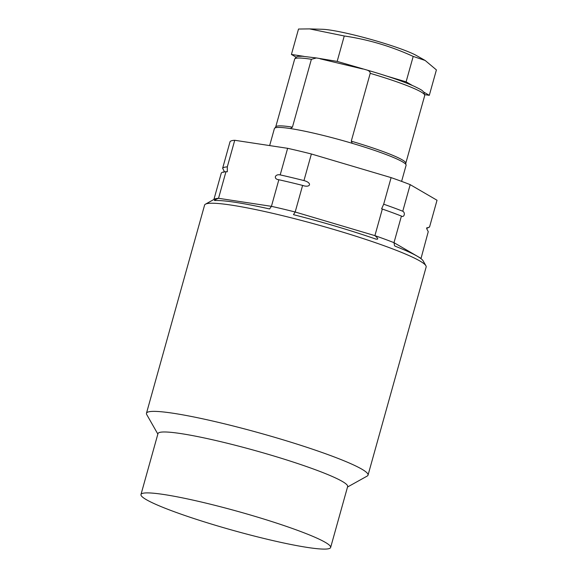 <?xml version="1.0" encoding="UTF-8"?>
<svg xmlns="http://www.w3.org/2000/svg" width="578" height="578" viewBox="0 0 578 578"><rect width="100%" height="100%" fill="white"/><g stroke="black" fill="none" stroke-linecap="round" stroke-linejoin="round"><path stroke-width="0.87" d="M316.404 57.952L302.294 56.247L298.942 56.348C297.186 56.211 295.748 57.143 294.65 59.144A67.532 6.705 15.6 0 1 311.383 59.296L316.404 57.952L337.162 61.398L366.3 69.851C386.92 75.805 402.902 81.288 414.231 86.31C423.652 90.862 421.535 90.197 423.934 92.213L424.729 95.464A67.532 6.705 -164.4 0 0 370.216 73.341L351.272 141.184L352.313 143.344A68.356 6.792 -164.4 0 1 402.404 161.775A68.356 6.792 -164.4 0 1 405.886 164.484A68.356 6.792 -164.4 0 1 406.088 165.315L401.602 181.376M423.92 92.198L429.302 95.327L424.844 94.655M296.138 57.2L291.42 54.455L303.602 56.304M320.147 58.819L362.796 68.999M387.13 76.209L406.103 81.838L412.389 85.493M429.302 95.327L436.404 69.909L425.162 60.466L413.198 56.42C391.14 46.291 368.157 39.477 344.257 35.98L309.591 28.9L298.515 29.037L291.42 54.455M425.162 60.466L416.406 55.51A52.547 5.216 -164.4 0 0 352.168 34.535A52.547 5.216 -164.4 0 0 322.459 29.283L309.591 28.9M337.162 61.398L344.257 35.98M406.103 81.838L413.198 56.42M311.383 59.296L292.439 127.138L290.402 128.562A68.356 6.792 15.6 0 1 352.313 143.344M365.751 69.707C368.699 70.408 370.187 71.614 370.216 73.341M290.402 128.554A68.356 6.792 -164.4 0 0 275.012 127.94A68.356 6.792 -164.4 0 0 274.406 128.547L269.651 145.584M420.972 258.648L428.247 231.677L426.622 228.527L429.599 226.843L437.026 200.248L410.192 184.642A107.624 10.686 15.6 0 0 391.104 177.619L311.383 153.986A107.624 10.686 15.6 0 0 287.627 148.315L234.733 140.281A107.624 10.686 15.6 0 0 230.066 141.639L222.638 168.234A107.624 10.686 15.6 0 1 227.306 166.876L227.32 171.782L225.955 171.709A107.624 10.686 15.6 0 0 221.287 173.068L213.918 199.453M429.599 226.843A107.624 10.686 15.6 0 1 426.745 228.014M420.827 258.272L393.994 242.666A107.624 10.686 -164.4 0 0 374.905 235.636L382.333 209.048L381.617 208.817L383.684 204.207A107.624 10.686 15.6 0 1 402.765 211.237C405.763 212.834 403.979 217.935 401.421 216.071L401.724 216.223M382.333 209.048A107.624 10.686 15.6 0 1 401.421 216.071L393.994 242.666L394.572 245.845L395.937 246.495A110.983 11.025 15.6 0 1 417.367 256.285A110.983 11.025 15.6 0 1 423.103 260.822L425.899 265.736A115.022 11.423 15.6 0 1 426.152 266.985L368.034 475.138A115.022 11.423 15.6 0 1 367.175 476.077L347.515 487.03M303.24 185.589L302.605 185.415L295.185 212.003L293.465 214.648L294.238 214.864A110.983 11.025 15.6 0 1 375.252 238.88C378.677 239.776 378.561 238.7 374.905 235.636L295.185 212.003A107.624 10.686 -164.4 0 0 271.429 206.332L278.849 179.744C273.235 179.173 274.846 173.761 280.2 174.903A107.624 10.686 15.6 0 1 303.956 180.574C312.698 182.901 310.27 188.168 302.605 185.415A107.624 10.686 -164.4 0 0 278.849 179.744L278.394 179.657M223.802 172.338L224.264 171.384L222.638 168.234M227.306 166.876L234.733 140.281M303.956 180.574L311.383 153.986M280.2 174.903L287.627 148.315M225.955 171.709L218.535 198.305C215.059 199.713 213.802 200.465 214.749 200.559A110.983 11.025 15.6 0 1 268.495 208.716L269.601 208.925L271.429 206.332L218.535 198.305A107.624 10.686 -164.4 0 0 214.489 199.135L205.443 204.179A115.022 11.423 15.6 0 1 278.712 214.741A115.022 11.423 15.6 0 1 419.953 261.025A115.022 11.423 15.6 0 1 425.899 265.736M402.765 211.237L410.192 184.642M383.684 204.207L391.104 177.619M157.852 434.071L146.711 414.527A115.022 11.423 15.6 0 1 146.465 413.27A115.022 11.423 15.6 0 1 220.594 422.886A115.022 11.423 15.6 0 1 361.842 469.177A115.022 11.423 15.6 0 1 368.034 475.138M330.638 547.474L347.645 486.553A98.455 9.775 -164.4 0 0 342.342 481.452A98.455 9.775 15.6 0 0 238.201 446.014A98.455 9.775 15.6 0 0 157.982 433.601L140.974 494.522A98.455 9.775 -164.4 0 0 146.277 499.623A98.455 9.775 -164.4 0 0 250.419 535.062A98.455 9.775 -164.4 0 0 330.638 547.474A98.455 9.775 -164.4 0 0 325.335 542.374A98.455 9.775 -164.4 0 0 221.193 506.935A98.455 9.775 -164.4 0 0 140.974 494.522M146.465 413.27L204.583 205.125A115.022 11.423 15.6 0 1 205.443 204.179M375.252 238.88L375.91 239.09M386.603 76.058A65.011 6.459 -164.4 0 0 366.828 70.01M294.65 59.144L275.706 126.987A67.532 6.705 15.6 0 1 292.439 127.138M424.729 95.464L405.785 163.307A67.532 6.705 -164.4 0 0 351.272 141.184M405.785 163.307L405.886 164.484M427.084 227.566L426.622 228.527M275.012 127.94L275.706 126.987"/></g></svg>
